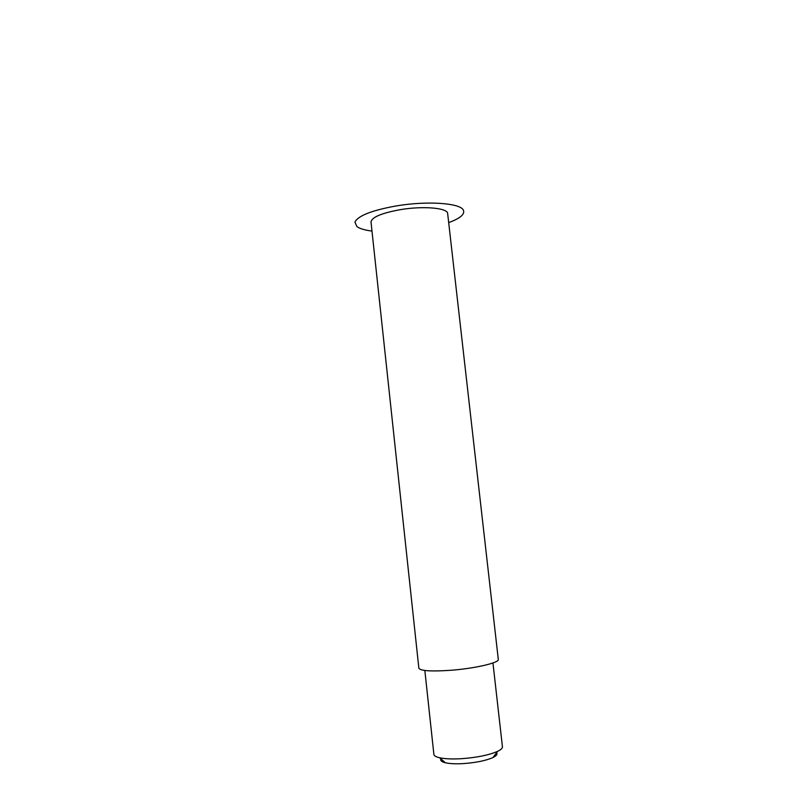 <?xml version="1.0" encoding="UTF-8"?>
<svg xmlns="http://www.w3.org/2000/svg" width="804" height="804" viewBox="0 0 804 804"><rect width="100%" height="100%" fill="white"/><g stroke="black" fill="none" stroke-linecap="round" stroke-linejoin="round"><path stroke-width="1.21" d="M496.56 752.745C497.726 754.182 496.53 755.77 492.983 757.529C485.948 760.634 476.139 762.654 463.536 763.589C455.888 764.031 449.858 763.76 445.446 762.775C441.597 761.84 440.089 760.544 440.914 758.886M492.952 662.968L502.43 746.775C502.56 748.202 500.952 749.73 497.606 751.338C489.063 755.077 477.073 757.519 461.637 758.685C452.28 759.227 444.924 758.916 439.577 757.75C435.959 756.906 434.059 755.77 433.879 754.343L424.844 670.486M450.662 670.295C430.964 671.611 420.361 670.908 418.854 668.174L371.016 222.025C371.679 217.261 381.387 213.15 400.121 209.693C423.226 205.723 447.868 207.924 447.657 213.562L498.299 659.401C499.565 662.727 474.903 668.496 450.662 670.295M448.682 222.597C460.189 218.386 465.094 214.236 463.375 210.176C460.511 203.04 427.014 200.648 396.04 205.965C371.629 210.417 357.931 215.814 354.936 222.145L356.926 226.627C359.81 228.678 364.825 230.165 371.981 231.07M492.983 757.529L497.606 751.338M445.446 762.775L439.577 757.75"/></g></svg>
